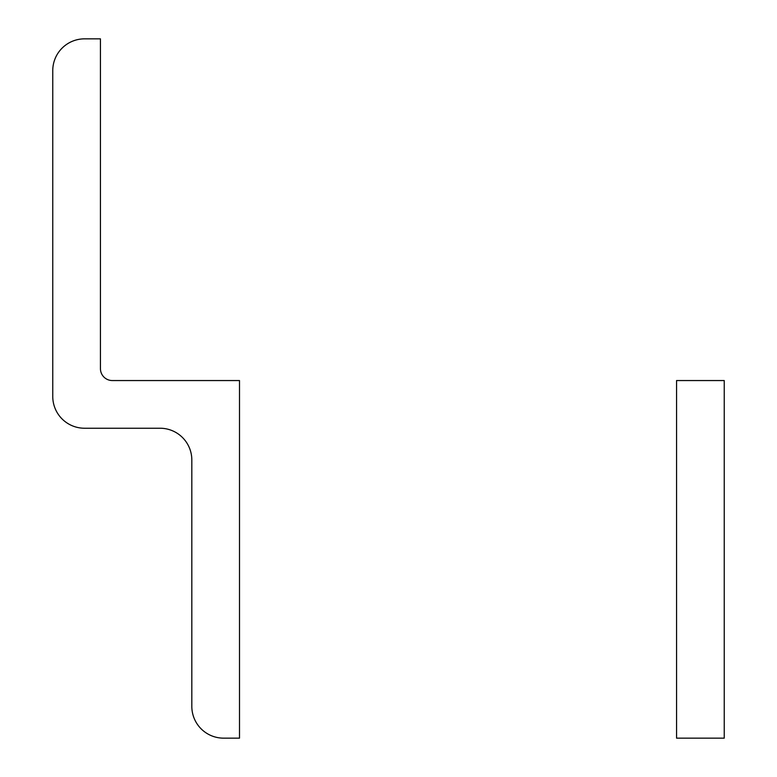 <?xml version="1.0" encoding="UTF-8"?>
<svg xmlns="http://www.w3.org/2000/svg" width="777" height="777" viewBox="0 0 777 777"><rect width="100%" height="100%" fill="white"/><g stroke="black" fill="none" stroke-linecap="round" stroke-linejoin="round"><path stroke-width="1.17" d="M239.501 738.15L239.501 380.555L112.354 380.555A11.917 11.917 0 0 1 100.437 368.638L100.437 38.85L84.547 38.85A31.789 31.789 0 0 0 52.758 70.639L52.758 396.445A31.789 31.789 0 0 0 84.547 428.234L160.033 428.234A31.789 31.789 0 0 1 191.822 460.023L191.822 706.361A31.789 31.789 0 0 0 223.611 738.15L239.501 738.15M676.563 738.15L676.563 380.555L724.242 380.555L724.242 738.15L676.563 738.15"/></g></svg>
